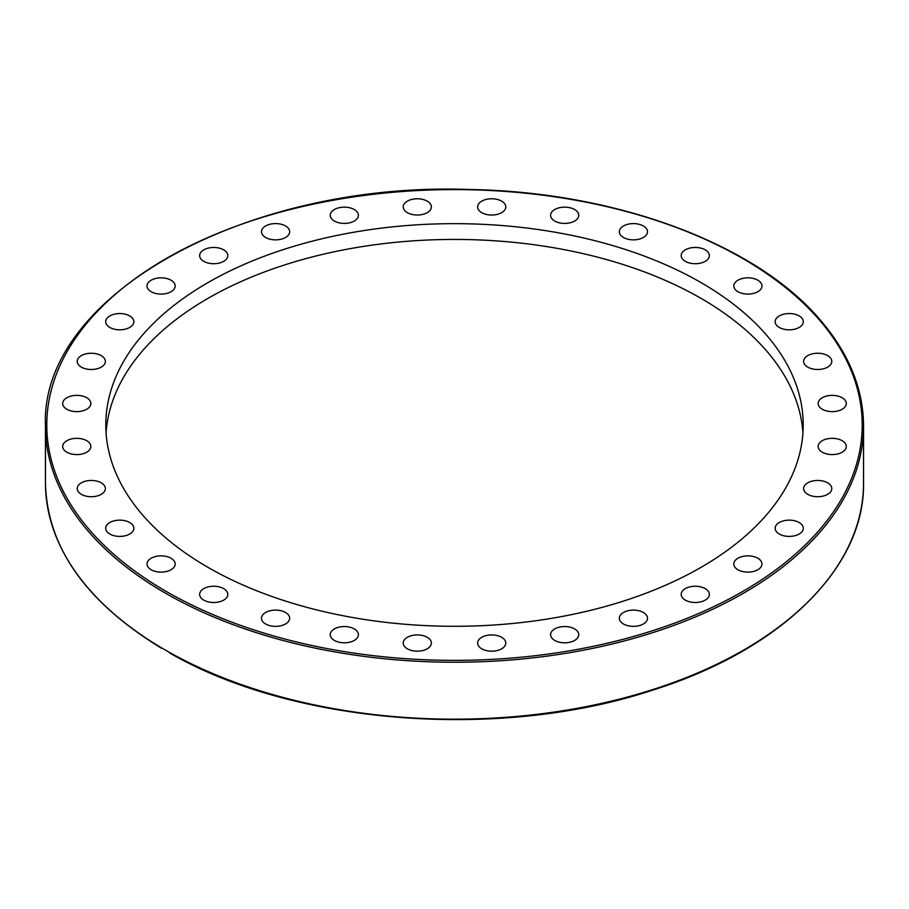 <?xml version="1.0" encoding="UTF-8"?>
<svg xmlns="http://www.w3.org/2000/svg" width="909" height="909" viewBox="0 0 909 909"><rect width="100%" height="100%" fill="white"/><g stroke="black" fill="none" stroke-linecap="round" stroke-linejoin="round"><path stroke-width="1.36" d="M161.586 648.31C85.776 602.099 47.063 547.002 45.45 483.02A409.05 236.158 180 0 0 162.132 648.185L170.483 652.992M706.986 589.85A14.078 8.136 180 0 1 709.361 594.372A14.078 8.136 180 0 1 699.373 602.144A14.078 8.136 180 0 1 683.568 598.883A14.078 8.136 180 0 1 681.193 594.372A14.078 8.136 180 0 1 691.192 586.589A14.078 8.136 180 0 1 706.986 589.85M646.424 615.12A14.078 8.136 180 0 1 647.503 618.234A14.078 8.136 180 0 1 636.164 626.21A14.078 8.136 180 0 1 620.404 621.347A14.078 8.136 180 0 1 619.336 618.234A14.078 8.136 180 0 1 630.664 610.257A14.078 8.136 180 0 1 646.424 615.12M578.488 633.084A14.078 8.136 180 0 1 578.76 634.675A14.078 8.136 180 0 1 566.046 642.765A14.078 8.136 180 0 1 550.865 636.255A14.078 8.136 180 0 1 550.593 634.675A14.078 8.136 180 0 1 563.296 626.585A14.078 8.136 180 0 1 578.488 633.084M505.779 643.049A14.078 8.136 180 0 1 491.701 651.185A14.078 8.136 180 0 1 477.623 643.049A14.078 8.136 180 0 1 491.701 634.925A14.078 8.136 180 0 1 505.779 643.049M431.105 644.64A14.078 8.136 180 0 1 415.913 651.139A14.078 8.136 180 0 1 403.221 643.049A14.078 8.136 180 0 1 403.482 641.47A14.078 8.136 180 0 1 418.674 634.959A14.078 8.136 180 0 1 431.377 643.038A14.078 8.136 180 0 1 431.105 644.64M357.339 637.788A14.078 8.136 180 0 1 341.579 642.64A14.078 8.136 180 0 1 330.24 634.675A14.078 8.136 180 0 1 331.319 631.562A14.078 8.136 180 0 1 347.079 626.699A14.078 8.136 180 0 1 358.407 634.675A14.078 8.136 180 0 1 357.339 637.788M287.289 622.745A14.078 8.136 180 0 1 271.496 626.017A14.078 8.136 180 0 1 261.497 618.234A14.078 8.136 180 0 1 263.871 613.711A14.078 8.136 180 0 1 279.677 610.45A14.078 8.136 180 0 1 289.664 618.234A14.078 8.136 180 0 1 287.289 622.745M223.682 600.122A14.078 8.136 180 0 1 208.331 601.883A14.078 8.136 180 0 1 199.639 594.372A14.078 8.136 180 0 1 203.764 588.623A14.078 8.136 180 0 1 219.103 586.862A14.078 8.136 180 0 1 227.807 594.372A14.078 8.136 180 0 1 223.682 600.122M168.926 570.75A14.078 8.136 180 0 1 154.473 571.159A14.078 8.136 180 0 1 147.031 563.989A14.078 8.136 180 0 1 153.28 557.228A14.078 8.136 180 0 1 167.745 556.819A14.078 8.136 180 0 1 175.187 563.989A14.078 8.136 180 0 1 168.926 570.75M125.158 535.787A14.078 8.136 180 0 1 105.694 528.277A14.078 8.136 180 0 1 114.386 520.766A14.078 8.136 180 0 1 133.85 528.277A14.078 8.136 180 0 1 125.158 535.787M94.047 496.564A14.078 8.136 180 0 1 77.22 488.587A14.078 8.136 180 0 1 88.548 480.611A14.078 8.136 180 0 1 105.376 488.587A14.078 8.136 180 0 1 94.047 496.564M76.788 454.591A14.078 8.136 180 0 1 62.698 446.455A14.078 8.136 180 0 1 76.788 438.331A14.078 8.136 180 0 1 90.866 446.455A14.078 8.136 180 0 1 76.788 454.591M74.038 411.47A14.078 8.136 180 0 1 62.698 403.494A14.078 8.136 180 0 1 79.526 395.529A14.078 8.136 180 0 1 90.866 403.505A14.078 8.136 180 0 1 74.038 411.47M85.912 368.884A14.078 8.136 180 0 1 77.22 361.373A14.078 8.136 180 0 1 96.684 353.862A14.078 8.136 180 0 1 105.376 361.373A14.078 8.136 180 0 1 85.912 368.884M111.943 328.444A14.078 8.136 180 0 1 105.694 321.684A14.078 8.136 180 0 1 113.136 314.514A14.078 8.136 180 0 1 127.59 314.923A14.078 8.136 180 0 1 133.85 321.684A14.078 8.136 180 0 1 126.408 328.853A14.078 8.136 180 0 1 111.943 328.444M151.155 291.709A14.078 8.136 180 0 1 147.031 285.96A14.078 8.136 180 0 1 155.723 278.449A14.078 8.136 180 0 1 171.062 280.222A14.078 8.136 180 0 1 175.187 285.971A14.078 8.136 180 0 1 166.495 293.482A14.078 8.136 180 0 1 151.155 291.709M202.014 260.11A14.078 8.136 180 0 1 199.639 255.588A14.078 8.136 180 0 1 209.627 247.816A14.078 8.136 180 0 1 225.432 251.077A14.078 8.136 180 0 1 227.807 255.588A14.078 8.136 180 0 1 217.808 263.371A14.078 8.136 180 0 1 202.014 260.11M262.576 234.84A14.078 8.136 180 0 1 261.497 231.727A14.078 8.136 180 0 1 272.836 223.75A14.078 8.136 180 0 1 288.596 228.613A14.078 8.136 180 0 1 289.664 231.727A14.078 8.136 180 0 1 278.336 239.703A14.078 8.136 180 0 1 262.576 234.84M330.512 216.876A14.078 8.136 180 0 1 330.24 215.274A14.078 8.136 180 0 1 342.954 207.195A14.078 8.136 180 0 1 358.135 213.706A14.078 8.136 180 0 1 358.407 215.285A14.078 8.136 180 0 1 345.704 223.375A14.078 8.136 180 0 1 330.512 216.876M403.221 206.911A14.078 8.136 180 0 1 417.299 198.776A14.078 8.136 180 0 1 431.377 206.911A14.078 8.136 180 0 1 417.299 215.035A14.078 8.136 180 0 1 403.221 206.911M477.895 205.32A14.078 8.136 180 0 1 493.087 198.81A14.078 8.136 180 0 1 505.779 206.911A14.078 8.136 180 0 1 505.518 208.491A14.078 8.136 180 0 1 490.326 215.001A14.078 8.136 180 0 1 477.623 206.911A14.078 8.136 180 0 1 477.895 205.32M551.661 212.172A14.078 8.136 180 0 1 567.421 207.309A14.078 8.136 180 0 1 578.76 215.285A14.078 8.136 180 0 1 577.681 218.399A14.078 8.136 180 0 1 561.921 223.262A14.078 8.136 180 0 1 550.593 215.285A14.078 8.136 180 0 1 551.661 212.172M621.711 227.205A14.078 8.136 180 0 1 637.504 223.944A14.078 8.136 180 0 1 647.503 231.727A14.078 8.136 180 0 1 645.129 236.238A14.078 8.136 180 0 1 629.323 239.51A14.078 8.136 180 0 1 619.336 231.727A14.078 8.136 180 0 1 621.711 227.205M685.318 249.839A14.078 8.136 180 0 1 700.669 248.077A14.078 8.136 180 0 1 709.361 255.588A14.078 8.136 180 0 1 705.236 261.337A14.078 8.136 180 0 1 689.897 263.099A14.078 8.136 180 0 1 681.193 255.588A14.078 8.136 180 0 1 685.318 249.839M740.074 279.211A14.078 8.136 180 0 1 754.527 278.79A14.078 8.136 180 0 1 761.969 285.971A14.078 8.136 180 0 1 755.72 292.721A14.078 8.136 180 0 1 741.255 293.141A14.078 8.136 180 0 1 733.813 285.96A14.078 8.136 180 0 1 740.074 279.211M783.842 314.173A14.078 8.136 180 0 1 803.306 321.684A14.078 8.136 180 0 1 794.614 329.194A14.078 8.136 180 0 1 775.15 321.684A14.078 8.136 180 0 1 783.842 314.173M814.953 353.396A14.078 8.136 180 0 1 831.78 361.373A14.078 8.136 180 0 1 820.452 369.338A14.078 8.136 180 0 1 803.624 361.373A14.078 8.136 180 0 1 814.953 353.396M832.212 395.37A14.078 8.136 180 0 1 846.302 403.505A14.078 8.136 180 0 1 832.212 411.629A14.078 8.136 180 0 1 818.134 403.505A14.078 8.136 180 0 1 832.212 395.37M834.962 438.479A14.078 8.136 180 0 1 846.302 446.455A14.078 8.136 180 0 1 829.474 454.432A14.078 8.136 180 0 1 818.134 446.455A14.078 8.136 180 0 1 834.962 438.479M823.088 481.077A14.078 8.136 180 0 1 831.78 488.587A14.078 8.136 180 0 1 812.316 496.098A14.078 8.136 180 0 1 803.624 488.587A14.078 8.136 180 0 1 823.088 481.077M797.057 521.516A14.078 8.136 180 0 1 803.306 528.277A14.078 8.136 180 0 1 795.864 535.446A14.078 8.136 180 0 1 781.41 535.037A14.078 8.136 180 0 1 775.15 528.277A14.078 8.136 180 0 1 782.592 521.107A14.078 8.136 180 0 1 797.057 521.516M757.845 558.24A14.078 8.136 180 0 1 761.969 563.989A14.078 8.136 180 0 1 753.277 571.5A14.078 8.136 180 0 1 737.938 569.738A14.078 8.136 180 0 1 733.813 563.989A14.078 8.136 180 0 1 742.505 556.478A14.078 8.136 180 0 1 757.845 558.24M106.069 432.866A348.704 201.321 180 0 1 454.5 239.431A348.704 201.321 180 0 1 802.931 432.866M207.934 567.33A348.704 201.321 180 0 1 105.796 424.969A348.704 201.321 180 0 1 454.523 223.659A348.704 201.321 180 0 1 803.204 425.003A348.704 201.321 180 0 1 587.93 610.973A348.704 201.321 180 0 1 207.934 567.33M169.551 652.912C293.652 724.78 500.143 740.687 652.446 690.204C780.661 650.117 864.891 567.807 863.55 483.02A409.05 236.158 180 0 1 613.086 700.703A409.05 236.158 180 0 1 168.415 651.81M165.256 593.066A409.05 236.158 0 0 0 611.041 644.265A409.05 236.158 0 0 0 863.55 426.071C863.357 390.041 849.881 355.805 823.111 323.388C759.901 245.373 618.279 191.844 469.612 189.504C246.089 181.266 39.541 295.868 45.45 426.071A409.05 236.158 0 0 0 165.256 593.066M166.211 591.429A407.709 235.386 180 0 1 348.976 197.617A407.709 235.386 180 0 1 848.313 485.906A407.709 235.386 180 0 1 166.211 591.429M863.55 483.02L863.55 426.071M45.45 483.02L45.45 426.071"/></g></svg>
